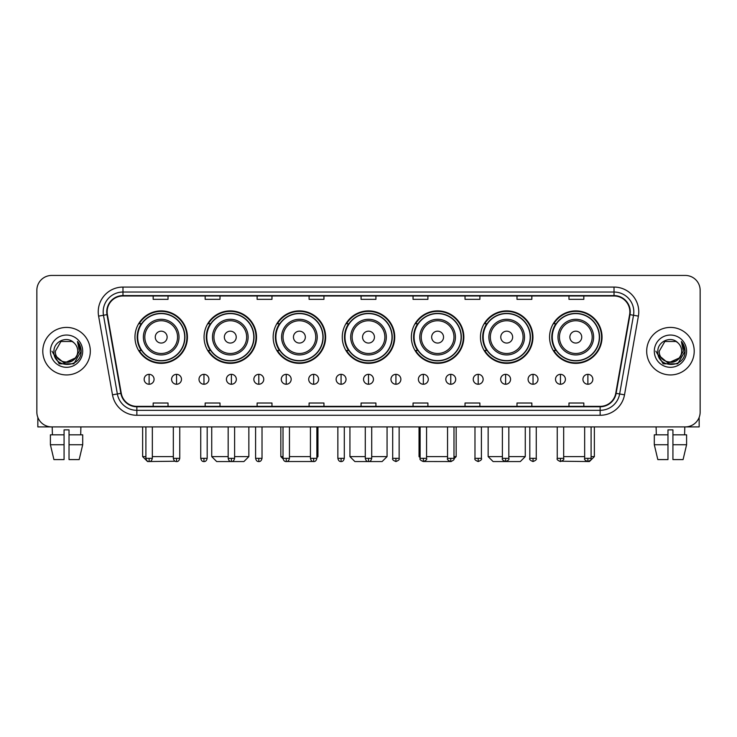 <?xml version="1.0" encoding="UTF-8"?>
<svg xmlns="http://www.w3.org/2000/svg" width="737" height="737" viewBox="0 0 737 737"><rect width="100%" height="100%" fill="white"/><g stroke="black" fill="none" stroke-linecap="round" stroke-linejoin="round"><path stroke-width="1.11" d="M549.572 337.113A26.237 26.237 0 0 0 575.809 363.35A26.237 26.237 0 0 0 602.037 337.113A26.237 26.237 0 0 0 575.809 310.885A26.237 26.237 0 0 0 549.572 337.113M480.469 337.113A26.237 26.237 0 0 0 506.706 363.35A26.237 26.237 0 0 0 532.943 337.113A26.237 26.237 0 0 0 506.706 310.885A26.237 26.237 0 0 0 480.469 337.113M411.366 337.113A26.237 26.237 0 0 0 437.603 363.35A26.237 26.237 0 0 0 463.84 337.113A26.237 26.237 0 0 0 437.603 310.885A26.237 26.237 0 0 0 411.366 337.113M342.263 337.113A26.237 26.237 0 0 0 368.5 363.35A26.237 26.237 0 0 0 394.737 337.113A26.237 26.237 0 0 0 368.5 310.885A26.237 26.237 0 0 0 342.263 337.113M273.16 337.113A26.237 26.237 0 0 0 299.397 363.35A26.237 26.237 0 0 0 325.634 337.113A26.237 26.237 0 0 0 299.397 310.885A26.237 26.237 0 0 0 273.16 337.113M204.057 337.113A26.237 26.237 0 0 0 230.294 363.35A26.237 26.237 0 0 0 256.531 337.113A26.237 26.237 0 0 0 230.294 310.885A26.237 26.237 0 0 0 204.057 337.113M134.963 337.113A26.237 26.237 0 0 0 161.191 363.35A26.237 26.237 0 0 0 187.428 337.113A26.237 26.237 0 0 0 161.191 310.885A26.237 26.237 0 0 0 134.963 337.113M141.255 350.48A24.008 24.008 0 0 1 141.255 323.755M210.349 350.48A24.008 24.008 0 0 1 210.349 323.755M279.452 350.48A24.008 24.008 0 0 1 279.452 323.755M348.555 350.48A24.008 24.008 0 0 1 348.555 323.755M417.658 350.48A24.008 24.008 0 0 1 417.658 323.755M486.761 350.48A24.008 24.008 0 0 1 486.761 323.755M555.864 350.48A24.008 24.008 0 0 1 555.864 323.755M36.85 290.286L36.85 412.057A14.851 14.851 0 0 0 51.701 426.907L685.299 426.907A14.851 14.851 0 0 0 700.15 412.057L700.15 290.286A14.851 14.851 0 0 0 685.299 275.445L51.701 275.445A14.851 14.851 0 0 0 36.85 290.286L36.85 412.057M42.792 351.171A23.759 23.759 0 0 0 66.551 374.94A23.759 23.759 0 0 0 90.31 351.171A23.759 23.759 0 0 0 66.551 327.412A23.759 23.759 0 0 0 42.792 351.171A23.759 23.759 0 0 0 66.551 374.94A23.759 23.759 0 0 0 90.31 351.171A23.759 23.759 0 0 0 66.551 327.412A23.759 23.759 0 0 0 42.792 351.171M646.69 351.171A23.759 23.759 0 0 0 670.449 374.94A23.759 23.759 0 0 0 694.208 351.171A23.759 23.759 0 0 0 670.449 327.412A23.759 23.759 0 0 0 646.69 351.171A23.759 23.759 0 0 0 670.449 374.94A23.759 23.759 0 0 0 694.208 351.171A23.759 23.759 0 0 0 670.449 327.412A23.759 23.759 0 0 0 646.69 351.171M107.141 311.825A15.836 15.836 0 0 1 122.978 295.979L614.022 295.979A15.836 15.836 0 0 1 629.619 314.57L615.745 393.282A15.836 15.836 0 0 1 600.139 406.363L136.861 406.363A15.836 15.836 0 0 1 121.255 393.282L107.381 314.57A15.836 15.836 0 0 1 107.141 311.825M106.745 311.825A16.232 16.232 0 0 0 106.994 314.644L120.868 393.346A16.232 16.232 0 0 0 136.861 406.76L600.139 406.76A16.232 16.232 0 0 0 616.132 393.346L630.006 314.644A16.232 16.232 0 0 0 614.022 295.583L122.978 295.583A16.232 16.232 0 0 0 106.745 311.825M98.611 316.118A24.754 24.754 0 0 1 122.978 287.071L614.022 287.071A24.754 24.754 0 0 1 638.389 316.118L624.515 394.829A24.754 24.754 0 0 1 600.139 415.281L136.861 415.281A24.754 24.754 0 0 1 112.485 394.829L98.611 316.118L103.484 315.261A19.798 19.798 0 0 1 122.978 292.027L614.022 292.027A19.798 19.798 0 0 1 633.516 315.261L619.642 393.963A19.798 19.798 0 0 1 600.139 410.325L136.861 410.325A19.798 19.798 0 0 1 117.358 393.963L103.484 315.261A19.798 19.798 0 0 1 103.18 311.825M685.299 275.445L51.701 275.445M51.701 426.907L685.299 426.907M700.15 412.057L700.15 290.286M616.132 393.346L619.642 393.963L633.516 315.261L638.389 316.118M361.075 295.979L361.075 299.333L375.925 299.333L375.925 295.979M309.098 295.979L309.098 299.333L323.948 299.333L323.948 295.979M257.121 295.979L257.121 299.333L271.971 299.333L271.971 295.979M205.153 295.979L205.153 299.333L220.004 299.333L220.004 295.979M153.176 295.979L153.176 299.333L168.027 299.333L168.027 295.979M413.052 295.979L413.052 299.333L427.902 299.333L427.902 295.979M465.029 295.979L465.029 299.333L479.879 299.333L479.879 295.979M516.996 295.979L516.996 299.333L531.847 299.333L531.847 295.979M568.973 295.979L568.973 299.333L583.824 299.333L583.824 295.979M375.925 406.363L375.925 403.019L361.075 403.019L361.075 406.363M323.948 406.363L323.948 403.019L309.098 403.019L309.098 406.363M271.971 406.363L271.971 403.019L257.121 403.019L257.121 406.363M220.004 406.363L220.004 403.019L205.153 403.019L205.153 406.363M168.027 406.363L168.027 403.019L153.176 403.019L153.176 406.363M427.902 406.363L427.902 403.019L413.052 403.019L413.052 406.363M479.879 406.363L479.879 403.019L465.029 403.019L465.029 406.363M531.847 406.363L531.847 403.019L516.996 403.019L516.996 406.363M583.824 406.363L583.824 403.019L568.973 403.019L568.973 406.363M77.735 351.171C78.426 365.607 54.676 365.607 55.367 351.171L60.959 341.489L72.143 341.489L73.875 342.723C67.012 335.528 53.792 341.452 53.921 351.171C52.659 368.445 80.665 368.896 81.116 352.01L81.144 351.171C81.098 347.505 79.882 344.28 77.477 341.507L79.403 351.171L75.119 358.366A11.184 11.184 0 0 0 77.735 351.171C78.426 365.607 54.676 365.607 55.367 351.171L60.959 341.489L72.143 341.489L73.875 342.723A11.184 11.184 0 0 1 77.735 351.171C78.426 365.607 54.676 365.607 55.367 351.171C54.778 361.259 69.186 366.39 75.119 358.366M75.837 357.767L64.165 363.055L54.271 354.801M50.411 351.171A16.14 16.14 0 0 0 66.551 367.312A16.14 16.14 0 0 0 82.691 351.171A16.14 16.14 0 0 0 66.551 335.04A16.14 16.14 0 0 0 50.411 351.171M77.477 341.507L81.134 351.595L80.453 346.758L81.134 351.595L80.453 346.758L81.134 351.595L77.588 341.627L81.134 351.595L77.588 341.627L81.144 351.171L73.847 363.811L59.255 363.811L51.959 351.171M77.588 341.627L81.134 351.604M37.836 417.391L37.836 426.907L95.257 426.907M50.402 434.83L50.402 444.733L53.921 459.584L50.402 444.733L50.402 434.83L64.073 434.83L64.073 429.883L69.029 429.883L69.029 434.83L82.701 434.83L82.701 444.733L79.181 459.584L82.701 444.733L69.029 444.733L69.029 434.83L69.029 459.584L79.181 459.584M80.904 426.907L80.692 434.83M64.073 434.83L64.073 459.584L53.921 459.584M50.402 444.733L64.073 444.733M52.198 426.907L52.41 434.83M175.13 461.233L147.584 461.555L142.628 456.608L145.898 456.608M152.338 456.608L173.324 456.608M167.133 337.113A5.942 5.942 0 0 0 161.191 331.18A5.942 5.942 0 0 0 155.258 337.113A5.942 5.942 0 0 0 161.191 343.055A5.942 5.942 0 0 0 167.133 337.113M179.017 337.113A17.817 17.817 0 0 0 161.191 319.296A17.817 17.817 0 0 0 143.374 337.113A17.817 17.817 0 0 0 161.191 354.939A17.817 17.817 0 0 0 179.017 337.113A17.817 17.817 0 0 1 161.191 354.939A17.817 17.817 0 0 1 143.374 337.113M184.711 337.113A23.51 23.51 0 0 0 161.191 313.603A23.51 23.51 0 0 0 137.681 337.113A23.51 23.51 0 0 0 161.191 360.633A23.51 23.51 0 0 0 184.711 337.113M186.931 337.113A25.74 25.74 0 0 1 139.192 350.48L141.578 350.48A23.731 23.731 0 0 0 176.898 354.912A23.731 23.731 0 0 0 176.898 319.324A23.731 23.731 0 0 0 141.578 323.755L139.192 323.755A25.74 25.74 0 0 1 186.931 337.113M234.606 456.608L248.857 456.608L243.91 461.555L216.687 461.555L211.731 456.608L228.166 456.608M236.236 337.113A5.942 5.942 0 0 0 230.294 331.18A5.942 5.942 0 0 0 224.352 337.113A5.942 5.942 0 0 0 230.294 343.055A5.942 5.942 0 0 0 236.236 337.113M248.12 337.113A17.817 17.817 0 0 0 230.294 319.296A17.817 17.817 0 0 0 212.477 337.113A17.817 17.817 0 0 0 230.294 354.939A17.817 17.817 0 0 0 248.12 337.113A17.817 17.817 0 0 1 230.294 354.939A17.817 17.817 0 0 1 212.477 337.113M253.804 337.113A23.51 23.51 0 0 0 230.294 313.603A23.51 23.51 0 0 0 206.784 337.113A23.51 23.51 0 0 0 230.294 360.633A23.51 23.51 0 0 0 253.804 337.113M256.034 337.113A25.74 25.74 0 0 1 208.295 350.48L210.681 350.48A23.731 23.731 0 0 0 246.001 354.912A23.731 23.731 0 0 0 246.001 319.324A23.731 23.731 0 0 0 210.681 323.755L208.295 323.755A25.74 25.74 0 0 1 256.034 337.113M313.068 461.509L285.753 461.528M289.448 456.608L310.434 456.608M316.873 456.608L317.96 456.608L316.873 457.695M305.339 337.113A5.942 5.942 0 0 0 299.397 331.18A5.942 5.942 0 0 0 293.455 337.113A5.942 5.942 0 0 0 299.397 343.055A5.942 5.942 0 0 0 305.339 337.113M317.214 337.113A17.817 17.817 0 0 0 299.397 319.296A17.817 17.817 0 0 0 281.58 337.113A17.817 17.817 0 0 0 299.397 354.939A17.817 17.817 0 0 0 317.214 337.113A17.817 17.817 0 0 1 299.397 354.939A17.817 17.817 0 0 1 281.58 337.113M322.907 337.113A23.51 23.51 0 0 0 299.397 313.603A23.51 23.51 0 0 0 275.887 337.113A23.51 23.51 0 0 0 299.397 360.633A23.51 23.51 0 0 0 322.907 337.113M280.834 426.907L280.834 456.608L283.017 456.608M325.137 337.113A25.74 25.74 0 0 1 277.398 350.48L279.784 350.48A23.731 23.731 0 0 0 315.104 354.912A23.731 23.731 0 0 0 315.104 319.324A23.731 23.731 0 0 0 279.784 323.755L277.398 323.755A25.74 25.74 0 0 1 325.137 337.113M371.715 456.608L387.063 456.608L382.116 461.555L354.884 461.555L349.937 456.608L365.285 456.608M374.442 337.113A5.942 5.942 0 0 0 368.5 331.18A5.942 5.942 0 0 0 362.558 337.113A5.942 5.942 0 0 0 368.5 343.055A5.942 5.942 0 0 0 374.442 337.113M386.317 337.113A17.817 17.817 0 0 0 368.5 319.296A17.817 17.817 0 0 0 350.683 337.113A17.817 17.817 0 0 0 368.5 354.939A17.817 17.817 0 0 0 386.317 337.113A17.817 17.817 0 0 1 368.5 354.939A17.817 17.817 0 0 1 350.683 337.113M392.01 337.113A23.51 23.51 0 0 0 368.5 313.603A23.51 23.51 0 0 0 344.99 337.113A23.51 23.51 0 0 0 368.5 360.633A23.51 23.51 0 0 0 392.01 337.113M394.24 337.113A25.74 25.74 0 0 1 346.501 350.48L348.887 350.48A23.731 23.731 0 0 0 384.207 354.912A23.731 23.731 0 0 0 384.207 319.324A23.731 23.731 0 0 0 348.887 323.755L346.501 323.755A25.74 25.74 0 0 1 394.24 337.113M451.219 461.555L423.932 461.509M426.566 456.608L447.552 456.608M453.983 456.608L456.166 456.608L453.946 458.829M443.545 337.113A5.942 5.942 0 0 0 437.603 331.18A5.942 5.942 0 0 0 431.661 337.113A5.942 5.942 0 0 0 437.603 343.055A5.942 5.942 0 0 0 443.545 337.113M455.42 337.113A17.817 17.817 0 0 0 437.603 319.296A17.817 17.817 0 0 0 419.786 337.113A17.817 17.817 0 0 0 437.603 354.939A17.817 17.817 0 0 0 455.42 337.113A17.817 17.817 0 0 1 437.603 354.939A17.817 17.817 0 0 1 419.786 337.113M461.113 337.113A23.51 23.51 0 0 0 437.603 313.603A23.51 23.51 0 0 0 414.093 337.113A23.51 23.51 0 0 0 437.603 360.633A23.51 23.51 0 0 0 461.113 337.113M419.04 426.907L419.04 456.608L420.127 456.608M463.343 337.113A25.74 25.74 0 0 1 415.604 350.48L417.99 350.48A23.731 23.731 0 0 0 453.301 354.912A23.731 23.731 0 0 0 453.301 319.324A23.731 23.731 0 0 0 417.99 323.755L415.604 323.755A25.74 25.74 0 0 1 463.343 337.113M508.834 456.608L525.269 456.608L520.313 461.555L493.09 461.555L488.143 456.608L502.394 456.608M512.648 337.113A5.942 5.942 0 0 0 506.706 331.18A5.942 5.942 0 0 0 500.764 337.113A5.942 5.942 0 0 0 506.706 343.055A5.942 5.942 0 0 0 512.648 337.113M524.523 337.113A17.817 17.817 0 0 0 506.706 319.296A17.817 17.817 0 0 0 488.88 337.113A17.817 17.817 0 0 0 506.706 354.939A17.817 17.817 0 0 0 524.523 337.113A17.817 17.817 0 0 1 506.706 354.939A17.817 17.817 0 0 1 488.88 337.113M530.216 337.113A23.51 23.51 0 0 0 506.706 313.603A23.51 23.51 0 0 0 483.196 337.113A23.51 23.51 0 0 0 506.706 360.633A23.51 23.51 0 0 0 530.216 337.113M532.446 337.113A25.74 25.74 0 0 1 484.706 350.48L487.093 350.48A23.731 23.731 0 0 0 522.404 354.912A23.731 23.731 0 0 0 522.404 319.324A23.731 23.731 0 0 0 487.093 323.755L484.706 323.755A25.74 25.74 0 0 1 532.446 337.113M591.102 456.608L594.372 456.608L589.416 461.555L561.87 461.233M563.676 456.608L584.662 456.608M581.742 337.113A5.942 5.942 0 0 0 575.809 331.18A5.942 5.942 0 0 0 569.867 337.113A5.942 5.942 0 0 0 575.809 343.055A5.942 5.942 0 0 0 581.742 337.113M593.626 337.113A17.817 17.817 0 0 0 575.809 319.296A17.817 17.817 0 0 0 557.983 337.113A17.817 17.817 0 0 0 575.809 354.939A17.817 17.817 0 0 0 593.626 337.113A17.817 17.817 0 0 1 575.809 354.939A17.817 17.817 0 0 1 557.983 337.113M599.319 337.113A23.51 23.51 0 0 0 575.809 313.603A23.51 23.51 0 0 0 552.289 337.113A23.51 23.51 0 0 0 575.809 360.633A23.51 23.51 0 0 0 599.319 337.113M601.549 337.113A25.74 25.74 0 0 1 553.809 350.48L556.195 350.48A23.731 23.731 0 0 0 591.507 354.912A23.731 23.731 0 0 0 591.507 319.324A23.731 23.731 0 0 0 556.195 323.755L553.809 323.755A25.74 25.74 0 0 1 601.549 337.113M149.114 374.341A4.947 4.947 0 0 0 144.166 379.288A4.947 4.947 0 0 0 149.114 384.244A4.947 4.947 0 0 0 154.07 379.288A4.947 4.947 0 0 0 149.114 374.341L149.114 384.244A4.947 4.947 0 0 0 154.07 379.288A4.947 4.947 0 0 0 149.114 374.341M176.539 374.341A4.947 4.947 0 0 0 171.592 379.288A4.947 4.947 0 0 0 176.539 384.244A4.947 4.947 0 0 0 181.486 379.288A4.947 4.947 0 0 0 176.539 374.341L176.539 384.244A4.947 4.947 0 0 0 181.486 379.288A4.947 4.947 0 0 0 176.539 374.341M203.965 374.341A4.947 4.947 0 0 0 199.008 379.288A4.947 4.947 0 0 0 203.965 384.244A4.947 4.947 0 0 0 208.912 379.288A4.947 4.947 0 0 0 203.965 374.341L203.965 384.244A4.947 4.947 0 0 0 208.912 379.288A4.947 4.947 0 0 0 203.965 374.341M231.381 374.341A4.947 4.947 0 0 0 226.434 379.288A4.947 4.947 0 0 0 231.381 384.244A4.947 4.947 0 0 0 236.337 379.288A4.947 4.947 0 0 0 231.381 374.341L231.381 384.244A4.947 4.947 0 0 0 236.337 379.288A4.947 4.947 0 0 0 231.381 374.341M258.807 374.341A4.947 4.947 0 0 0 253.86 379.288A4.947 4.947 0 0 0 258.807 384.244A4.947 4.947 0 0 0 263.754 379.288A4.947 4.947 0 0 0 258.807 374.341L258.807 384.244A4.947 4.947 0 0 0 263.754 379.288A4.947 4.947 0 0 0 258.807 374.341M286.232 374.341A4.947 4.947 0 0 0 281.285 379.288A4.947 4.947 0 0 0 286.232 384.244A4.947 4.947 0 0 0 291.179 379.288A4.947 4.947 0 0 0 286.232 374.341L286.232 384.244A4.947 4.947 0 0 0 291.179 379.288A4.947 4.947 0 0 0 286.232 374.341M313.658 374.341A4.947 4.947 0 0 0 308.702 379.288A4.947 4.947 0 0 0 313.658 384.244A4.947 4.947 0 0 0 318.605 379.288A4.947 4.947 0 0 0 313.658 374.341L313.658 384.244A4.947 4.947 0 0 0 318.605 379.288A4.947 4.947 0 0 0 313.658 374.341M341.074 374.341A4.947 4.947 0 0 0 336.127 379.288A4.947 4.947 0 0 0 341.074 384.244A4.947 4.947 0 0 0 346.031 379.288A4.947 4.947 0 0 0 341.074 374.341L341.074 384.244A4.947 4.947 0 0 0 346.031 379.288A4.947 4.947 0 0 0 341.074 374.341M368.5 374.341A4.947 4.947 0 0 0 363.553 379.288A4.947 4.947 0 0 0 368.5 384.244A4.947 4.947 0 0 0 373.447 379.288A4.947 4.947 0 0 0 368.5 374.341L368.5 384.244A4.947 4.947 0 0 0 373.447 379.288A4.947 4.947 0 0 0 368.5 374.341M395.926 374.341A4.947 4.947 0 0 0 390.969 379.288A4.947 4.947 0 0 0 395.926 384.244A4.947 4.947 0 0 0 400.873 379.288A4.947 4.947 0 0 0 395.926 374.341L395.926 384.244A4.947 4.947 0 0 0 400.873 379.288A4.947 4.947 0 0 0 395.926 374.341M423.342 374.341A4.947 4.947 0 0 0 418.395 379.288A4.947 4.947 0 0 0 423.342 384.244A4.947 4.947 0 0 0 428.298 379.288A4.947 4.947 0 0 0 423.342 374.341L423.342 384.244A4.947 4.947 0 0 0 428.298 379.288A4.947 4.947 0 0 0 423.342 374.341M450.768 374.341A4.947 4.947 0 0 0 445.821 379.288A4.947 4.947 0 0 0 450.768 384.244A4.947 4.947 0 0 0 455.715 379.288A4.947 4.947 0 0 0 450.768 374.341L450.768 384.244A4.947 4.947 0 0 0 455.715 379.288A4.947 4.947 0 0 0 450.768 374.341M478.193 374.341A4.947 4.947 0 0 0 473.246 379.288A4.947 4.947 0 0 0 478.193 384.244A4.947 4.947 0 0 0 483.14 379.288A4.947 4.947 0 0 0 478.193 374.341L478.193 384.244A4.947 4.947 0 0 0 483.14 379.288A4.947 4.947 0 0 0 478.193 374.341M505.619 374.341A4.947 4.947 0 0 0 500.663 379.288A4.947 4.947 0 0 0 505.619 384.244A4.947 4.947 0 0 0 510.566 379.288A4.947 4.947 0 0 0 505.619 374.341L505.619 384.244A4.947 4.947 0 0 0 510.566 379.288A4.947 4.947 0 0 0 505.619 374.341M533.035 374.341A4.947 4.947 0 0 0 528.088 379.288A4.947 4.947 0 0 0 533.035 384.244A4.947 4.947 0 0 0 537.992 379.288A4.947 4.947 0 0 0 533.035 374.341L533.035 384.244A4.947 4.947 0 0 0 537.992 379.288A4.947 4.947 0 0 0 533.035 374.341M560.461 374.341A4.947 4.947 0 0 0 555.514 379.288A4.947 4.947 0 0 0 560.461 384.244A4.947 4.947 0 0 0 565.408 379.288A4.947 4.947 0 0 0 560.461 374.341L560.461 384.244A4.947 4.947 0 0 0 565.408 379.288A4.947 4.947 0 0 0 560.461 374.341M587.886 374.341A4.947 4.947 0 0 0 582.93 379.288A4.947 4.947 0 0 0 587.886 384.244A4.947 4.947 0 0 0 592.834 379.288A4.947 4.947 0 0 0 587.886 374.341L587.886 384.244A4.947 4.947 0 0 0 592.834 379.288A4.947 4.947 0 0 0 587.886 374.341M699.164 417.391L699.164 426.907L641.743 426.907M654.299 434.83L654.299 444.733L657.819 459.584L654.299 444.733L654.299 434.83L667.971 434.83L667.971 429.883L672.927 429.883L672.927 434.83L686.598 434.83L686.598 444.733L683.079 459.584L686.598 444.733L672.927 444.733L672.927 434.83M684.802 426.907L684.59 434.83M667.971 434.83L667.971 459.584L657.819 459.584M654.299 444.733L667.971 444.733M683.079 459.584L672.927 459.584L672.927 444.733M656.096 426.907L656.308 434.83M681.633 351.171C682.324 365.607 658.574 365.607 659.265 351.171L664.857 341.489L676.041 341.489L677.782 342.723C670.91 335.528 657.699 341.452 657.819 351.171C656.566 368.445 684.562 368.896 685.014 352.01L685.042 351.171C684.995 347.505 683.779 344.28 681.375 341.507L683.31 351.171L679.026 358.366A11.184 11.184 0 0 0 681.633 351.171C682.324 365.607 658.574 365.607 659.265 351.171C658.574 365.607 682.324 365.607 681.633 351.171A11.184 11.184 0 0 0 677.782 342.723M679.026 358.366C673.084 366.39 658.685 361.259 659.265 351.171M679.735 357.767L668.063 363.055L658.169 354.801M654.309 351.171A16.14 16.14 0 0 0 670.449 367.312A16.14 16.14 0 0 0 686.589 351.171A16.14 16.14 0 0 0 670.449 335.04A16.14 16.14 0 0 0 654.309 351.171M681.375 341.507L685.032 351.595L684.351 346.758L685.032 351.595L684.351 346.758L685.032 351.595L681.485 341.627L685.032 351.595L681.485 341.627L685.042 351.171L677.745 363.811L663.153 363.811L655.856 351.171M681.485 341.627L685.032 351.604M614.022 287.071L614.022 295.583M103.484 315.261L106.994 314.644M136.861 415.281L136.861 406.76M600.139 406.76L600.139 415.281M112.485 394.829L120.868 393.346M630.006 314.644L633.516 315.261M122.978 287.071L122.978 295.583M619.642 393.963L624.515 394.829M177.562 337.113A16.371 16.371 0 0 0 161.191 320.742A16.371 16.371 0 0 0 144.82 337.113A16.371 16.371 0 0 0 161.191 353.484A16.371 16.371 0 0 0 177.562 337.113M246.665 337.113A16.371 16.371 0 0 0 230.294 320.742A16.371 16.371 0 0 0 213.923 337.113A16.371 16.371 0 0 0 230.294 353.484A16.371 16.371 0 0 0 246.665 337.113M315.768 337.113A16.371 16.371 0 0 0 299.397 320.742A16.371 16.371 0 0 0 283.026 337.113A16.371 16.371 0 0 0 299.397 353.484A16.371 16.371 0 0 0 315.768 337.113M384.871 337.113A16.371 16.371 0 0 0 368.5 320.742A16.371 16.371 0 0 0 352.129 337.113A16.371 16.371 0 0 0 368.5 353.484A16.371 16.371 0 0 0 384.871 337.113M453.974 337.113A16.371 16.371 0 0 0 437.603 320.742A16.371 16.371 0 0 0 421.232 337.113A16.371 16.371 0 0 0 437.603 353.484A16.371 16.371 0 0 0 453.974 337.113M523.077 337.113A16.371 16.371 0 0 0 506.706 320.742A16.371 16.371 0 0 0 490.335 337.113A16.371 16.371 0 0 0 506.706 353.484A16.371 16.371 0 0 0 523.077 337.113M592.179 337.113A16.371 16.371 0 0 0 575.809 320.742A16.371 16.371 0 0 0 559.438 337.113A16.371 16.371 0 0 0 575.809 353.484A16.371 16.371 0 0 0 592.179 337.113M149.114 458.34L145.898 458.34C146.46 460.634 147.529 461.712 149.114 461.555L149.114 458.34L152.338 458.34L152.338 426.907M176.539 458.34L173.324 458.34C173.886 460.634 174.955 461.712 176.539 461.555L176.539 458.34L179.754 458.34L179.754 426.907M203.965 458.34L200.74 458.34C201.302 460.634 202.38 461.712 203.965 461.555L203.965 458.34L207.18 458.34L207.18 426.907M231.381 458.34L228.166 458.34C228.728 460.634 229.806 461.712 231.381 461.555L231.381 458.34L234.606 458.34L234.606 426.907M258.807 458.34L255.592 458.34C256.154 460.634 257.222 461.712 258.807 461.555L258.807 458.34L262.022 458.34L262.022 426.907M286.232 458.34L283.017 458.34C283.579 460.634 284.648 461.712 286.232 461.555L286.232 458.34L289.448 458.34L289.448 426.907M313.658 458.34L310.434 458.34C310.996 460.634 312.073 461.712 313.658 461.555L313.658 458.34L316.873 458.34L316.873 426.907M341.074 458.34L337.859 458.34C338.421 460.634 339.49 461.712 341.074 461.555L341.074 458.34L344.299 458.34L344.299 426.907M368.5 458.34L365.285 458.34C365.847 460.634 366.915 461.712 368.5 461.555L368.5 458.34L371.715 458.34L371.715 426.907M395.926 458.34L392.701 458.34C392.056 459.372 393.125 460.441 395.926 461.555L395.926 458.34L399.141 458.34L399.141 426.907M423.342 458.34L420.127 458.34C419.473 459.372 420.551 460.441 423.342 461.555L423.342 458.34L426.566 458.34L426.566 426.907M450.768 458.34L447.552 458.34C446.898 459.372 447.967 460.441 450.768 461.555L450.768 458.34L453.983 458.34L453.983 426.907M478.193 458.34L474.978 458.34C474.324 459.372 475.393 460.441 478.193 461.555L478.193 458.34L481.408 458.34L481.408 426.907M505.619 458.34L502.394 458.34C501.74 459.372 502.818 460.441 505.619 461.555L505.619 458.34L508.834 458.34L508.834 426.907M533.035 458.34L529.82 458.34C529.166 459.372 530.244 460.441 533.035 461.555L533.035 458.34L536.26 458.34L536.26 426.907M560.461 458.34L557.246 458.34C556.592 459.372 557.66 460.441 560.461 461.555L560.461 458.34L563.676 458.34L563.676 426.907M587.886 458.34L584.662 458.34C584.017 459.372 585.086 460.441 587.886 461.555L587.886 458.34L591.102 458.34L591.102 426.907M142.628 426.907L142.628 456.608M248.857 426.907L248.857 456.608M211.731 426.907L211.731 456.608M317.96 426.907L317.96 456.608M283.054 458.829L280.834 456.608M387.063 426.907L387.063 456.608M349.937 426.907L349.937 456.608M456.166 426.907L456.166 456.608M420.127 457.695L419.04 456.608M525.269 426.907L525.269 456.608M488.143 426.907L488.143 456.608M594.372 426.907L594.372 456.608M145.898 458.34L145.898 426.907M152.338 458.34C151.776 460.634 150.698 461.712 149.114 461.555M173.324 458.34L173.324 426.907M179.754 458.34C179.192 460.634 178.124 461.712 176.539 461.555M200.74 458.34L200.74 426.907M207.18 458.34C206.618 460.634 205.549 461.712 203.965 461.555M228.166 458.34L228.166 426.907M234.606 458.34C234.044 460.634 232.966 461.712 231.381 461.555M255.592 458.34L255.592 426.907M262.022 458.34C261.46 460.634 260.391 461.712 258.807 461.555M283.017 458.34L283.017 426.907M289.448 458.34C288.886 460.634 287.817 461.712 286.232 461.555M310.434 458.34L310.434 426.907M316.873 458.34C316.311 460.634 315.233 461.712 313.658 461.555M337.859 458.34L337.859 426.907M344.299 458.34C343.737 460.634 342.659 461.712 341.074 461.555M365.285 458.34L365.285 426.907M371.715 458.34C371.153 460.634 370.085 461.712 368.5 461.555M392.701 458.34L392.701 426.907M399.141 458.34C399.795 459.372 398.717 460.441 395.926 461.555M420.127 458.34L420.127 426.907M426.566 458.34C427.22 459.372 426.143 460.441 423.342 461.555M447.552 458.34L447.552 426.907M453.983 458.34C454.637 459.372 453.568 460.441 450.768 461.555M474.978 458.34L474.978 426.907M481.408 458.34C482.062 459.372 480.994 460.441 478.193 461.555M502.394 458.34L502.394 426.907M508.834 458.34C509.488 459.372 508.41 460.441 505.619 461.555M529.82 458.34L529.82 426.907M536.26 458.34C536.904 459.372 535.836 460.441 533.035 461.555M557.246 458.34L557.246 426.907M563.676 458.34C564.33 459.372 563.261 460.441 560.461 461.555M584.662 458.34L584.662 426.907M591.102 458.34C591.756 459.372 590.678 460.441 587.886 461.555"/></g></svg>
